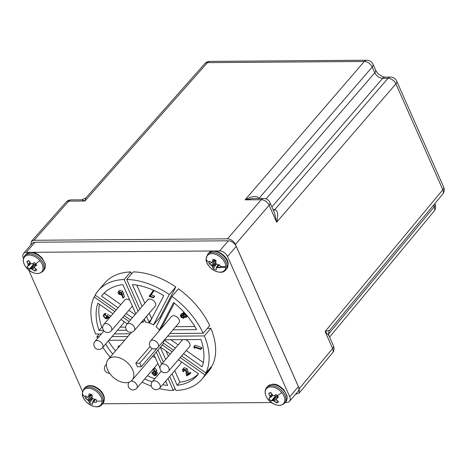 <?xml version="1.0" encoding="UTF-8"?>
<svg xmlns="http://www.w3.org/2000/svg" width="467" height="467" viewBox="0 0 467 467"><rect width="100%" height="100%" fill="white"/><g stroke="black" fill="none" stroke-linecap="round" stroke-linejoin="round"><path stroke-width="0.7" d="M102.466 347.74A4.909 4.909 0 0 1 94.287 346.607A4.909 4.909 0 0 1 95.017 341.348A4.909 3.164 40.6 0 1 96.967 340.548A4.909 3.164 40.6 0 1 102.612 344.512A4.909 3.164 40.6 0 1 102.466 347.74L123.376 323.357A4.909 3.164 -139.4 0 0 123.889 321.454M129.791 300.246A4.909 3.164 -139.4 0 0 124.742 300.007L103.832 324.39A4.909 3.164 40.6 0 1 109.044 324.74A4.909 3.164 40.6 0 1 111.549 330.391A4.909 3.164 40.6 0 1 111.286 330.782L132.196 306.399A4.909 3.164 -139.4 0 0 132.394 306.124M155.371 302.984A4.909 3.164 -139.4 0 0 151.664 299.435A4.909 3.164 -139.4 0 0 147.776 299.82L126.866 324.203A4.909 3.164 40.6 0 1 128.822 323.403A4.909 3.164 40.6 0 1 134.461 327.367A4.909 3.164 40.6 0 1 134.315 330.589L155.225 306.212A4.909 3.164 -139.4 0 0 155.371 302.984M179.246 322.504A4.909 3.164 -139.4 0 0 177.034 317.07A4.909 3.164 -139.4 0 0 171.529 316.503L150.619 340.887A4.909 3.164 40.6 0 1 155.832 341.237A4.909 3.164 40.6 0 1 158.336 346.888A4.909 3.164 40.6 0 1 158.068 347.279L178.984 322.895A4.909 3.164 -139.4 0 0 179.246 322.504M183.07 339.643A4.909 3.164 -139.4 0 0 182.089 340.291L161.179 364.674A4.909 3.164 40.6 0 1 163.135 363.875A4.909 3.164 40.6 0 1 168.774 367.838A4.909 3.164 40.6 0 1 168.634 371.067L189.544 346.683A4.909 3.164 -139.4 0 0 189.304 342.731A4.909 3.164 -139.4 0 0 185.154 339.632M152.096 382.018A4.909 3.164 40.6 0 1 152.359 381.627A4.909 3.164 40.6 0 1 157.572 381.977A4.909 3.164 40.6 0 1 160.076 387.628A4.909 3.164 40.6 0 1 159.813 388.019L180.723 363.635A4.909 3.164 -139.4 0 0 181.231 361.697M131.209 381.019A4.909 3.164 40.6 0 1 131.285 381.019A4.909 3.164 40.6 0 1 136.924 384.989A4.909 3.164 40.6 0 1 136.778 388.211L157.694 363.828A4.909 3.164 -139.4 0 0 157.91 363.513M155.342 357.71A4.909 3.164 -139.4 0 0 152.289 356.636M295.564 394.247L299.149 393.086L332.451 352.976A6.871 4.436 -140.3 0 0 332.609 348.51A6.871 3.129 -23.9 0 0 333.444 345.802L328.943 335.645L325.096 331.547L329.69 330.286L442.652 194.219A6.871 4.436 -140.3 0 0 442.815 189.76L395.893 83.867A6.871 4.489 -139.2 0 0 387.995 78.31L382.66 78.351C379.251 78.001 376.618 76.15 374.762 72.794L372.205 67.026A6.871 4.489 -139.2 0 0 364.307 61.469L207.465 62.625A6.871 4.419 -138.5 0 0 204.768 63.699L85.846 197.979L84.901 201.014L68.731 201.137L34.073 240.272L227.517 238.841L261.24 199.713L245.064 199.835C252.104 195.942 256.739 195.44 258.981 198.335L259.057 198.504M273.125 209.683L274.841 209.665C277.859 210.477 278.46 214.662 276.651 222.228L269.132 205.27L235.415 244.399L299.318 388.608L332.609 348.51L325.096 331.547L442.815 189.76A6.871 3.129 -23.9 0 0 443.65 187.051A6.871 6.871 0 0 1 442.652 194.219M34.073 240.272L31.365 241.357L30.804 245.017M299.149 393.086L299.318 388.608M235.415 244.399C233.576 241.025 230.943 239.174 227.517 238.841M443.65 187.051L396.722 81.159A6.871 3.129 -23.9 0 1 395.893 83.867L276.651 222.228L274.468 212.713L269.967 202.561A6.871 6.871 0 0 0 263.633 198.469L252.933 198.551L245.064 199.835L364.307 61.469A6.871 4.226 -90.4 0 1 366.706 60.225L209.864 61.387A6.871 4.226 -90.4 0 0 207.465 62.625L84.901 201.014L81.813 199.812L71.13 199.894A6.871 4.226 89.6 0 0 68.731 201.137A6.871 4.419 -138.5 0 0 66.034 202.205L31.365 241.357M269.967 202.561A6.871 3.129 156.1 0 1 269.132 205.27A6.871 4.489 -139.2 0 0 261.24 199.713A6.871 4.226 89.6 0 1 263.633 198.469M329.579 337.075L434.001 211.3A6.871 4.436 -140.3 0 0 434.164 206.84L433.469 205.282M81.813 199.812L85.846 197.979M96.26 402.315A6.404 4.121 -139.4 0 0 96.33 402.075A6.404 4.121 -139.4 0 0 96.43 401.03A6.404 4.121 -139.4 0 0 96.149 399.589L92.536 398.602L92.04 397.435L92.256 394.989A6.404 4.121 -139.4 0 0 89.121 393.879L88.426 396.991L87.452 397.008L85.502 395.823A6.404 4.121 -139.4 0 0 85.333 397.108A6.404 4.121 -139.4 0 0 85.619 398.549L88.578 400.721L89.506 403.144A6.404 4.121 -139.4 0 0 92.641 404.253L92.507 402.11L96.26 402.315L96.383 401.824M88.386 397.038L91.223 394.452L88.251 397.084M87.568 399.828L91.141 395.345L90.651 395.175L89.827 395.724M87.837 397.061L85.619 398.549M92.594 398.637L89.506 403.144M91.141 395.345L87.685 399.91M92.145 396.034L91.263 395.415M92.507 402.11L94.486 399.338M272.442 400.639L271.187 401.025A6.404 4.121 40.6 0 1 269.885 399.752A6.404 4.121 40.6 0 1 268.887 398.31L270.346 397.289L268.694 393.687A6.404 4.121 40.6 0 1 269.856 392.794A6.404 4.121 40.6 0 1 270.825 392.543L273.014 395.631L274.17 395.631L276.137 394.417A6.404 4.121 40.6 0 1 277.439 395.689A6.404 4.121 40.6 0 1 278.437 397.125L276.143 399.122L276.616 400.149L278.63 401.748A6.404 4.121 40.6 0 1 276.493 402.898L273.481 400.779L272.442 400.639L275.273 396.261A4.115 2.65 -139.4 0 1 274.433 395.473M277.941 396.337L276.47 398.52M270.066 397.837L272.71 395.386M268.694 393.687L270.913 392.706M271.187 401.025L275.273 396.261M272.535 400.633L275.606 396.086M275.711 396.063L276.744 396.051L273.224 400.686M273.481 400.779L276.744 396.051M276.995 396.139L277.725 396.652M276.493 402.898L277.299 400.733M32.363 263.779L34.33 262.565A6.404 4.121 40.6 0 1 35.632 263.837A6.404 4.121 40.6 0 1 36.63 265.274L34.739 266.581L34.348 267.486L36.823 269.897A6.404 4.121 40.6 0 1 34.692 271.047L31.423 268.834L29.38 269.173A6.404 4.121 40.6 0 1 28.078 267.9A6.404 4.121 40.6 0 1 27.08 266.459L28.54 265.437L26.888 261.835A6.404 4.121 40.6 0 1 28.055 260.942A6.404 4.121 40.6 0 1 29.024 260.691L30.495 263.195L31.458 263.867L32.363 263.779M28.259 265.986L30.904 263.54L28.312 265.927M32.626 263.622A4.115 2.65 -139.4 0 0 33.466 264.41L29.38 269.173M36.146 264.497L34.686 266.634M34.692 271.047L35.492 268.881M31.674 268.928L35.194 264.287L35.918 264.801M35.194 264.287L31.423 268.834M30.729 268.782L33.904 264.211L34.937 264.199M33.904 264.211L30.635 268.788M33.466 264.41L33.799 264.234M29.106 260.855L26.888 261.835M209.368 264.001L212.333 266.172L213.261 268.595A6.404 4.121 -139.4 0 0 216.396 269.704L216.262 267.562L220.015 267.766A6.404 4.121 -139.4 0 0 220.085 267.527A6.404 4.121 -139.4 0 0 220.185 266.482A6.404 4.121 -139.4 0 0 219.899 265.04L216.291 264.053L215.795 262.886L216.011 260.44A6.404 4.121 -139.4 0 0 212.876 259.331L212.549 261.736L212.006 262.536L209.257 261.275A6.404 4.121 -139.4 0 0 209.088 262.559A6.404 4.121 -139.4 0 0 209.368 264.001L211.586 262.512M216.262 267.562L218.235 264.789M214.966 259.897L212.006 262.536M213.261 268.595L216.349 264.089M215.9 261.485L215.018 260.866L211.44 265.361M220.138 267.276L220.015 267.766M211.323 265.279L215.018 260.866M214.89 260.796L214.4 260.627A4.115 2.65 40.6 0 1 214.353 260.475M213.582 261.176L214.4 260.627M170.315 354.021L161.168 347.582A0.543 0.35 -139.4 0 0 160.572 347.903L165.68 359.427M114.438 356.946A15.814 10.186 -139.4 0 0 108.14 359.526A15.814 10.186 -139.4 0 0 110.089 373.944A15.814 10.186 -139.4 0 0 125.851 382.701A15.814 10.186 -139.4 0 0 132.149 380.12A15.814 10.186 -139.4 0 0 130.205 365.702A15.814 10.186 -139.4 0 0 114.438 356.946M144.758 320.204L143.054 322.195A15.814 10.186 -139.4 0 0 141.157 322.615M183.513 353.712L202.147 366.811A62.169 40.045 -139.4 0 0 200.979 339.515L164.758 339.783A0.543 0.35 -139.4 0 0 164.793 340.542L175.452 348.038M173.555 350.244L163.298 343.035A15.814 10.186 -139.4 0 0 163.724 340.682M207.383 328.354L210.868 328.324A68.17 43.91 -139.4 0 1 212.421 365.392L205.9 372.993L181.622 355.918M205.9 372.993A68.17 43.91 -139.4 0 0 204.353 335.925L167.571 336.199M173.029 329.83L196.607 329.661A62.169 40.045 -139.4 0 0 173.613 302.54L159.72 329.171A0.543 0.35 -139.4 0 0 160.082 329.854M203.168 333.263A68.17 43.91 -139.4 0 0 171.961 296.411L178.482 288.81A68.17 43.91 -139.4 0 1 209.689 325.662L203.168 333.263L169.883 333.508M159.661 330.344A15.814 10.186 -139.4 0 0 156.106 326.807L171.961 296.411M285.355 402.431L286.779 402.426A6.871 4.425 -139.4 0 0 289.517 401.299A6.871 4.425 -139.4 0 0 289.721 396.787L227.546 256.482A6.871 4.425 -139.4 0 0 219.648 250.931L26.292 252.355A6.871 4.425 -139.4 0 0 23.554 253.476A6.871 4.425 -139.4 0 0 23.35 257.988L23.484 258.298M28.674 270.002L82.513 391.498M102.571 403.78L271.35 402.536M169.702 376.49L175.896 390.465A68.17 43.91 -139.4 0 0 201.767 379.367L208.282 371.767A68.17 43.91 -139.4 0 0 211.428 367.29L211.031 367.009M131.531 273.884L130.661 271.917A68.17 43.91 -139.4 0 0 104.789 283.014L98.268 290.614A68.17 43.91 -139.4 0 0 95.122 295.086L116.23 309.93M160.776 317.852A15.814 10.186 -139.4 0 0 159.965 317.332L175.82 286.942A68.17 43.91 -139.4 0 0 133.241 271.899L126.72 279.494A68.17 43.91 -139.4 0 1 169.305 294.543L153.445 324.933A15.814 10.186 -139.4 0 0 145.634 322.172L144.239 319.025M132.149 380.12L162.026 345.288A15.814 10.186 -139.4 0 0 162.306 344.932L172.165 351.861M163.695 343.309L162.306 344.932M135.786 363.203L139.691 363.174L141.262 366.729L137.356 366.758A15.814 10.186 -139.4 0 0 135.786 363.203L150.088 346.526M159.965 317.332L153.445 324.933M210.868 328.324L204.353 335.925M181.78 313.561L180.694 314.828L182.41 315.143L182.685 313.357L184.016 313.293L185.854 314.589C186.841 315.797 186.934 316.719 186.135 317.362L183.893 316.889L183.624 318.307L180.91 317.204L180.46 315.015L181.78 313.561L182.504 313.468M183.77 312.09L182.416 313.567L183.858 312.049M174.36 303.147L162.434 326.007A0.543 0.35 -139.4 0 0 162.796 326.684M175.744 326.666L194.821 326.526M119.692 290.223L118.303 291.735L119.692 290.223L122.634 291.25L124.479 296.697L123.393 297.964L122.745 297.858L121.916 294.759L121.537 295.126L118.723 294.105C117.842 292.943 117.807 292.073 118.606 291.49L121.548 292.517L123.393 297.964M104.258 292.978L120.795 304.607M128.863 310.281L135.062 314.641M118.414 347.547L117.941 346.993L119.027 345.726L119.838 345.884M108.315 340.916A62.169 40.045 -139.4 0 0 115.518 350.927M99.173 334.028L96.867 336.719L98.998 336.701M112.01 336.608L127.9 336.491M96.867 336.719A68.17 43.91 -139.4 0 0 97.626 338.301M102.816 347.331A68.17 43.91 -139.4 0 0 110.206 357.115M105.6 344.086A62.169 40.045 -139.4 0 0 112.798 354.091M124.747 340.163L108.864 340.28M142.032 382.088A68.17 43.91 -139.4 0 0 151.355 386.127M159.276 388.556A68.17 43.91 -139.4 0 0 173.315 390.482L167.997 378.48M156.264 352.001L161.64 364.137M162.627 384.738A62.169 40.045 -139.4 0 0 167.612 385.403L165.721 381.13M160.012 368.253L153.987 354.657M144.747 378.918A62.169 40.045 -139.4 0 0 152.114 381.942M175.02 388.491L173.315 390.482M163.345 362.147L157.969 350.011M201.767 379.367A68.17 43.91 -139.4 0 0 204.908 374.89L180.233 357.535M172.031 373.769L177.156 385.328A62.169 40.045 -139.4 0 0 197.214 375.462A62.169 40.045 -139.4 0 0 198.498 373.839L178.382 359.695M211.428 367.29L204.908 374.89M139.831 309.084L126.72 279.494M146.515 316.369L148.996 321.967A0.543 0.35 -139.4 0 0 149.866 322.277L163.771 295.629A62.169 40.045 -139.4 0 0 132.424 284.572L142.108 306.428M175.82 286.942L169.305 294.543M130.661 271.917L124.14 279.517L138.127 311.075M142.528 321.016L143.054 322.195M124.14 279.517A68.17 43.91 -139.4 0 0 98.268 290.614M130.497 319.965L124.298 315.604M135.792 313.789L122.879 284.654A62.169 40.045 -139.4 0 0 102.822 294.519A62.169 40.045 -139.4 0 0 101.537 296.142L118.081 307.776M126.148 313.45L132.348 317.811M95.525 295.366L94.136 296.983L114.847 311.553M122.914 317.221L129.108 321.582M94.136 296.983A68.17 43.91 -139.4 0 0 95.682 334.057L101.304 334.01M130.205 333.8L114.316 333.917M112.95 313.76L97.889 303.165A62.169 40.045 -139.4 0 0 99.057 330.467L103.557 330.432M117.392 330.332L126.604 330.262M127.217 323.794L121.017 319.434M289.721 396.787L298.413 386.653L236.238 246.354L227.546 256.482M219.648 250.931L228.34 240.797L34.978 242.221L26.292 252.355M228.34 240.797A6.871 4.425 40.6 0 1 236.238 246.354M298.413 386.653A6.871 4.425 40.6 0 1 298.209 391.171L289.517 401.299M23.554 253.476L32.241 243.342A6.871 4.425 40.6 0 1 34.978 242.221M99.453 304.268A62.169 40.045 -139.4 0 0 101.771 327.297L102.658 327.291M120.112 327.163L125.687 327.122M101.771 327.297L99.057 330.467M109.441 317.852L107.562 316.889L107.48 318.529L105.6 318.751L103.09 315.838L104.427 313.69L105.91 313.375L105.939 313.987L104.474 315.225M104.818 314.828L107.036 316.97M103.732 316.095L105.6 318.144L106.89 317.998L106.645 315.867L107.731 314.6L110.872 316.182M104.234 293.002L101.537 296.142M136.79 285.139L144.823 303.264M149.23 313.205L151.699 318.774M153.806 290.381L154.133 290.637L151.209 294.84L154.495 295.99L154.519 296.557L153.433 297.823L149.084 296.3L153.503 290.246M170.864 339.737L178.166 344.868M186.234 350.542L203.297 362.544M194.681 348.271L193.992 347.687L193.933 346.508L195.019 345.241L201.855 347.6L201.884 348.189L200.798 349.456L194.634 347.337L194.681 348.271L195.294 347.559M174.751 370.605L179.871 382.158L177.156 385.328M179.871 382.158A62.169 40.045 -139.4 0 0 198.493 373.833M166.083 351.038L168.394 356.263M184.307 369.45L184.804 370.313L183.274 371.825C182.311 370.564 182.253 369.619 183.099 368.983L184.185 367.716L187.115 368.685L188.026 371.318L188.236 373.536L190.361 372.357L190.851 372.923L189.765 374.19L186.637 375.929L185.592 370.208L183.327 369.736M187.115 368.685L186.029 369.952L183.099 368.983L182.766 369.245L184.185 367.716M147.461 375.754A62.169 40.045 -139.4 0 0 154.816 378.766M165.347 381.568A62.169 40.045 -139.4 0 0 165.96 381.673M154.198 367.903L154.863 368.037L156.912 370.261L155.015 372.45L155.85 373.238L156.935 371.971L157.437 373.191L156.083 375.345L154.128 375.591L151.787 373.063L152.872 371.796L153.602 372.199M156.101 371.183L156.935 371.971M151.787 373.063L152.458 373.296L153.544 372.03L154.098 373.045L155.581 373.851M152.458 373.296L153.013 374.312L154.104 375.013L155.517 374.849L155.68 374.277L153.608 372.281L153.579 371.732L154.729 370.483M193.933 346.508L200.769 348.867L201.855 347.6M200.769 348.867L200.798 349.456M183.554 369.555L183.718 371.58M186.029 369.952L186.94 372.584L187.15 374.803L189.275 373.623L190.361 372.357M189.275 373.623L189.765 374.19M187.15 374.803L188.236 373.536M153.579 371.732L155.114 371.277L153.806 369.887L152.557 370.395L153.013 369.858M152.75 370.068L152.172 370.261M154.991 371.679L155.114 371.277M154.104 375.013L155.19 373.746M153.013 374.312L154.098 373.045M155.85 373.238L156.352 374.458L157.437 373.191M156.352 374.458L156.083 375.345M153.112 369.169L153.777 369.304L155.826 371.528L156.912 370.261M155.826 371.528L155.651 372.135M153.777 369.304L154.863 368.037M117.941 346.993L118.752 347.15M106.645 315.867L109.786 317.449M105.6 318.144L106.686 316.877M103.341 314.956L104.824 314.641L105.91 313.375M104.824 314.641L104.853 315.254M107.725 317.636L108.128 317.169M121.537 294.163L121.204 294.549L121.111 292.774L119.079 292.073L119.173 293.848L121.414 294.379M121.548 292.517L122.634 291.25M119.173 293.848L120.258 292.581L121.478 293.352M119.896 292.003L120.258 292.581M152.47 291.455L153.048 291.904L150.117 296.107L153.41 297.257L154.495 295.99M153.41 297.257L153.433 297.823M150.117 296.107L151.209 294.84M153.048 291.904L154.133 290.637M183.35 317.432L183.117 317.7L182.959 316.106L181.184 315.441L181.389 316.982L183.262 317.583M184.92 316.877L183.624 318.307M187.5 315.879L186.135 317.362M185.959 316.387L185.644 316.754L185.405 314.822L183.198 313.947L183.373 315.873L185.831 316.608M184.016 313.293L184.488 312.738M182.404 315.628L183.064 316.241M181.389 316.982L182.474 315.715M184.027 313.888L185.878 315.54M183.373 315.873L184.459 314.606M141.262 366.729L157.367 347.95M139.691 363.174L152.254 348.522M103.569 324.781A4.909 3.164 40.6 0 1 103.832 324.39A4.909 4.909 0 0 0 104.736 331.599A4.909 4.909 0 0 0 111.286 330.782M150.356 341.278A4.909 3.164 40.6 0 1 150.619 340.887A4.909 4.909 0 0 0 151.594 348.148A4.909 4.909 0 0 0 158.068 347.279M105.314 365.527A4.909 3.164 40.6 0 1 105.577 365.136A4.909 3.164 40.6 0 1 106.429 364.534M328.534 334.068L434.164 206.84A6.871 3.129 -23.9 0 0 434.993 204.126L434.8 203.682M266.085 198.901L374.762 72.794A6.871 3.129 -23.9 0 0 375.596 70.085L373.04 64.312A6.871 3.129 -23.9 0 1 372.205 67.026L259.004 198.382A5.452 2.481 156.1 0 0 258.899 198.504M274.841 209.665A5.452 3.333 90.1 0 1 273.516 210.57A5.452 3.351 89.6 0 0 274.789 209.665L387.995 78.31A6.871 4.226 -90.4 0 1 390.394 77.067L385.059 77.108A6.871 4.226 -90.4 0 0 382.66 78.351L271.887 206.887M375.596 70.085L375.596 70.085C376.735 72.134 377.756 73.477 378.661 74.119C381.078 76.098 383.214 77.096 385.059 77.108M85.333 397.108A18.528 12.154 177.6 0 1 82.42 394.008A11.331 7.303 40.6 0 1 91.888 388.935A11.331 7.303 40.6 0 1 102.063 400.955A11.331 7.303 40.6 0 1 92.594 406.033A11.331 7.303 40.6 0 1 82.42 394.008M96.43 401.03A18.528 12.154 -2.4 0 0 102.063 400.955M101.929 404.539L101.929 404.539A11.944 7.694 -139.4 0 0 103.213 400.423A11.944 7.694 -139.4 0 0 95.262 389.058A11.944 7.694 -139.4 0 0 83.791 388.988L82.303 393.646C82.128 402.408 97.148 411.094 101.929 404.539L102.944 403.354A11.944 7.694 40.6 0 0 104.229 399.238A11.944 7.694 40.6 0 0 96.284 387.873A11.944 7.694 40.6 0 0 84.813 387.803L83.791 388.988M92.314 398.269L89.01 401.532M92.524 402.087L94.387 399.32L92.519 402.099M88.969 401.427L92.273 398.164M92.075 396.868L88.578 400.721M93.458 401.953L95.291 399.472M88.391 400.505L92.11 396.407M95.42 399.489L93.598 401.959M90.948 394.341L88.759 396.401M88.794 396.29L90.89 394.317M277.439 395.689A18.528 3.421 -40.3 0 0 281.712 392.537A11.331 7.303 -139.4 0 0 267.819 387.639A11.331 7.303 -139.4 0 0 268.332 399.729A11.331 7.303 -139.4 0 0 282.22 404.632A11.331 7.303 -139.4 0 0 281.712 392.537M269.885 399.752A18.528 3.421 139.7 0 1 268.332 399.729C274.415 405.776 279.879 406.932 284.707 403.19L285.722 402.005A11.944 7.694 -139.4 0 0 283.708 390.441A11.944 7.694 -139.4 0 0 267.591 386.454L266.575 387.639A11.944 7.694 40.6 0 1 282.687 391.626A11.944 7.694 40.6 0 1 284.707 403.19M271.765 394.236L269.99 396.121M270.054 396.255L271.841 394.358M272.384 395.123L270.335 397.067M270.346 397.289L272.512 395.228M270.113 397.791L272.71 395.391M276.166 399.081L274.287 401.252M274.409 401.334L276.149 399.326M28.078 267.9A18.528 3.421 139.7 0 1 26.526 267.877A11.331 7.303 -139.4 0 0 40.413 272.781A11.331 7.303 -139.4 0 0 39.905 260.685A11.331 7.303 -139.4 0 0 26.012 255.788A11.331 7.303 -139.4 0 0 26.526 267.877M35.632 263.837A18.528 3.421 -40.3 0 0 39.905 260.685M42.9 271.339C38.072 275.081 32.608 273.925 26.514 267.865C22.918 263.289 22.34 259.261 24.769 255.788A11.944 7.694 40.6 0 1 40.886 259.775A11.944 7.694 40.6 0 1 42.9 271.339L43.916 270.154A11.944 7.694 -139.4 0 0 41.902 258.59A11.944 7.694 -139.4 0 0 25.784 254.603C32.521 249.512 37.845 253.937 42.17 258.07L45.188 263.826L45.375 266.657L43.916 270.154M32.602 269.482L34.342 267.474M34.36 267.229L32.48 269.401M28.54 265.437L30.705 263.376M30.583 263.271L28.528 265.215M28.248 264.404L30.034 262.507M29.964 262.384L28.183 264.269M220.185 266.482A18.528 12.154 -2.4 0 0 225.818 266.406A11.331 7.303 40.6 0 1 216.349 271.485A11.331 7.303 40.6 0 1 206.175 259.459A11.331 7.303 40.6 0 1 215.643 254.387A11.331 7.303 40.6 0 1 225.818 266.406M209.088 262.559A18.528 12.154 177.6 0 1 206.175 259.459M207.546 254.439L206.052 259.097C205.883 267.86 220.903 276.546 225.678 269.99A11.944 7.694 -139.4 0 0 226.962 265.875A11.944 7.694 -139.4 0 0 219.017 254.509A11.944 7.694 -139.4 0 0 207.546 254.439L208.562 253.254A11.944 7.694 40.6 0 1 220.033 253.324A11.944 7.694 40.6 0 1 227.978 264.69A11.944 7.694 40.6 0 1 226.693 268.805L228.188 264.141C228.31 255.455 213.606 246.693 208.562 253.254M217.47 267.416L225.794 267.358M216.063 263.721L212.765 266.984M216.279 267.538L218.142 264.771L216.268 267.55M212.724 266.879L216.023 263.616M215.83 262.32L212.333 266.172M217.213 267.404L219.041 264.923M212.146 265.957L215.865 261.859M219.169 264.941L217.348 267.41M214.703 259.792L212.514 261.853M212.549 261.736L214.645 259.769M160.94 347.477L160.572 347.903M151.635 318.891L148.996 321.967M162.434 326.007L159.72 329.171M165.446 339.778L164.793 340.542M186.94 372.584L188.026 371.318M122.5 294.519L123.586 293.253M95.017 341.348L103.954 330.922M126.866 324.203A4.909 4.909 0 0 0 126.102 329.387A4.909 4.909 0 0 0 134.315 330.589M161.179 364.674A4.909 4.909 0 0 0 164.944 372.777A4.909 4.909 0 0 0 168.634 371.067M161.302 371.201L152.359 381.627A4.909 4.909 0 0 0 153.264 388.842A4.909 4.909 0 0 0 159.813 388.019M129.05 382.181A4.909 4.909 0 0 0 128.565 387.003A4.909 4.909 0 0 0 136.778 388.211M106.441 364.126L105.577 365.136A4.909 4.909 0 0 0 109.564 373.232M434.001 211.3A6.871 6.871 0 0 0 434.993 204.126M396.722 81.159A6.871 6.871 0 0 0 390.394 77.067M373.04 64.312A6.871 6.871 0 0 0 366.706 60.225M209.864 61.387A6.871 6.871 0 0 0 204.768 63.699M71.13 199.894A6.871 6.871 0 0 0 66.034 202.205M332.451 352.976A6.871 6.871 0 0 0 333.444 345.802M328.943 335.645L328.529 334.039C328.821 331.617 329.206 330.367 329.69 330.286M102.944 403.354L104.433 398.69C104.147 395.123 102.302 391.901 98.899 389.023L95.431 386.828C90.796 384.884 87.253 385.205 84.813 387.803M285.722 402.005L287.182 398.509L286.989 395.677L283.977 389.922C279.651 385.789 274.327 381.364 267.591 386.454M266.575 387.639C264.141 391.113 264.725 395.14 268.321 399.717M272.716 395.391L270.089 397.814M24.769 255.788L25.784 254.603M30.91 263.54L28.289 265.962M225.678 269.99L226.693 268.805M214.972 259.903L212.141 262.489M108.14 359.526L131.571 332.206M108.566 317.262L107.48 318.529"/></g></svg>
